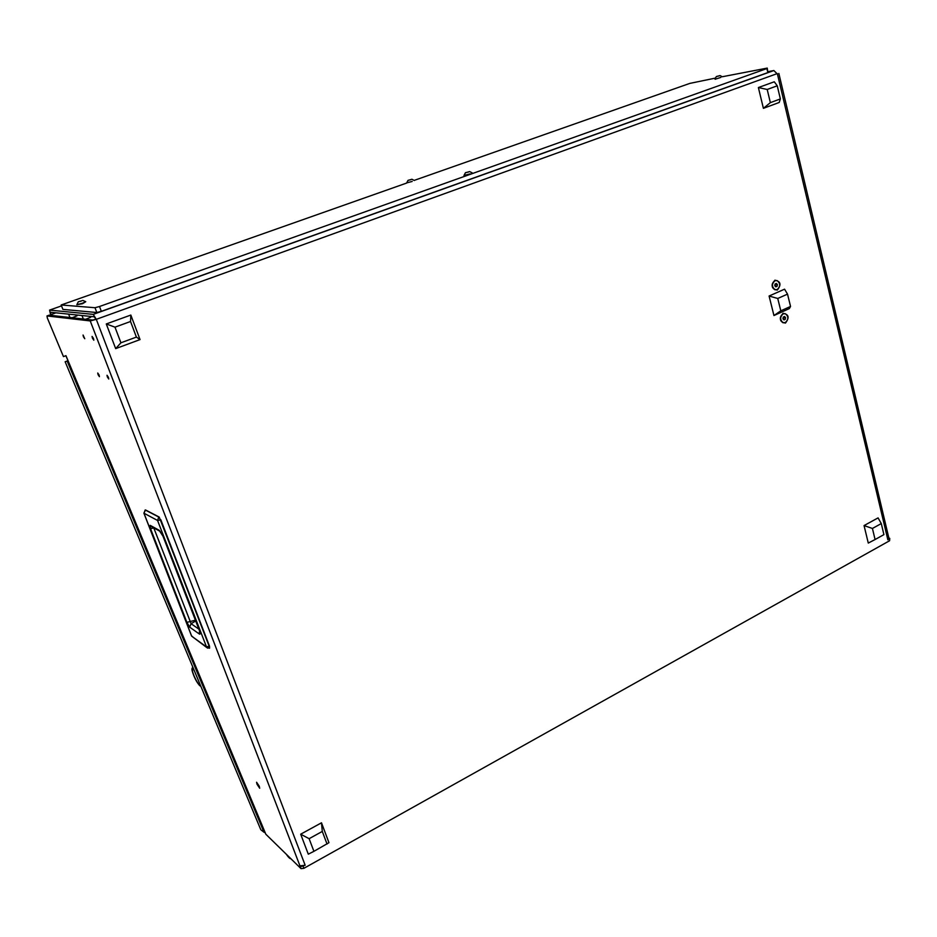 <?xml version="1.0" encoding="UTF-8"?>
<svg xmlns="http://www.w3.org/2000/svg" width="937" height="937" viewBox="0 0 937 937"><rect width="100%" height="100%" fill="white"/><g stroke="black" fill="none" stroke-linecap="round" stroke-linejoin="round"><path stroke-width="1.41" d="M72.172 317.76L77.08 315.792L76.775 314.984M85.689 319.283L90.725 317.233L90.409 316.401M83.44 336.805L84.763 338.725L83.065 335.024L83.44 336.805M98.104 374.718L99.427 376.662L99.064 374.952L97.741 373.02L98.104 374.718M107.38 377.002L108.751 378.993L108.387 377.248L107.017 375.268L107.38 377.002M92.458 338.222L93.817 340.19L93.442 338.386L92.072 336.418L92.458 338.222M257.007 784.21L259.69 788.228L259.268 786.248L256.586 782.243L257.007 784.21M783.051 313.309C778.881 318.826 779.678 322.082 785.464 323.078C789.633 317.573 788.825 314.317 783.051 313.309M774.864 280.198C770.659 285.703 771.467 288.994 777.312 290.083C781.517 284.59 780.697 281.287 774.864 280.198M90.233 320.934L46.979 315.945L47.342 318.041L63.458 356.61L65.941 355.65L265.815 834.211L301.035 868.646L90.233 320.934L96.288 319.33L93.22 314.375L773.868 70.544L768.094 71.634M51.23 315.406L50.903 314.609L55.951 312.817M50.75 315.359L49.591 310.1L93.22 314.375M50.903 314.609L50.434 312.244L94.145 316.788L96.288 319.33L777.3 73.578M300.297 866.725L305.169 865.261L299.477 865.917M303.143 866.385L303.881 868.318L889.588 540.743L889.74 538.353L888.838 537.943M778.846 73.426L888.944 538.388L887.854 539.806L889.19 539.068M773.868 70.544L777.441 74.082L887.854 539.806M46.979 315.945L49.157 315.172L92.658 320.067L95.679 319.259M63.458 356.61L65.883 355.709L264.82 831.81M889.752 538.412L889.588 540.743M303.881 868.318L301.035 868.646M143.911 513.043L145.598 509.997L159.044 516.978M159.208 517.072L209.49 646.132L209.408 648.205M153.855 527.929L150.529 528.667L150.189 525.352L151.946 526.875M150.189 525.352L159.079 530.225L163.073 536.257L199.534 630.742C200.471 633.717 200.331 634.759 199.112 633.845L189.661 627.134L186.885 622.367L195.411 620.2M189.661 627.134L191.089 623.691L153.762 527.871M199.112 633.845L199.604 631.116M159.079 530.225L160.274 531.56M198.867 629.137L191.089 623.691L195.716 620.985M414.177 180.408L689.843 83.393L715.224 78.146M720.038 75.557L722.251 76.752L767.251 68.096L767.86 72.582L101.337 311.33L96.827 312.536L62.896 309.386L61.186 304.982L94.988 307.723L99.509 306.504L101.337 311.33M767.86 72.582L766.888 68.553L99.509 306.504M96.827 312.536L94.988 307.723M61.186 304.982L406.763 183.02M875.076 539.536L883.907 534.629L881.284 523.572L872.429 528.456L875.076 539.536L868.283 543.073L864.055 525.575L878.074 517.892L881.284 523.572M872.429 528.456L864.055 525.575M313.918 851.335L328.957 842.691L321.496 822.803L300.683 834.199L308.296 854.169L313.918 851.335L309.116 838.685L322.293 831.435L327.036 844.05M321.496 822.803L322.293 831.435M309.116 838.685L300.683 834.199M770.366 102.637L780.369 98.935L779.197 102.473L763.397 108.341L770.366 102.637L767.204 89.472L777.253 85.806L780.369 98.935M777.253 85.806L774.278 81.788L758.384 87.551L763.397 108.341M767.204 89.472L758.384 87.551M130.829 315.055L130.536 321.496L114.982 327.165L120.92 342.801L136.392 337.086L140.046 339.592L130.829 315.055L106.279 323.956L115.673 348.623L140.046 339.592M130.536 321.496L136.392 337.086M115.673 348.623L120.92 342.801M114.982 327.165L106.279 323.956M780.802 310.826L790.547 306.446L789.329 308.601L773.95 315.535L780.802 310.826L777.745 298.47L787.525 294.124L790.547 306.446M787.525 294.124L784.562 289.182L769.09 296.022L773.95 315.535M777.745 298.47L769.09 296.022M719.569 75.686L716.325 76.623L719.569 75.686M719.358 75.838L716.465 76.506L719.37 75.78M720.869 77.396L715.083 79.27L720.869 77.396M81.929 300.742L78.275 301.808L81.929 300.742M81.05 301.152L78.544 301.644L81.05 301.152M82.796 300.402L85.771 301.714L82.351 303.272L76.834 304.689L78.228 301.925M76.834 304.689L82.526 303.705L85.771 301.714M468.992 171.752L465.384 172.795L468.992 171.752M468.523 172.021L465.654 172.607L468.523 172.021M470.069 173.895L463.991 175.418L470.069 173.895M469.613 171.565L472.189 172.876M411.284 179.459L407.982 180.419L411.284 179.459M410.804 179.717L408.181 180.279L410.804 179.717M412.186 181.45L406.705 182.856L412.186 181.45M411.87 179.236L414.283 180.49M784.339 313.555L782.828 313.813C779.525 316.917 779.514 319.857 782.782 322.644L783.8 322.82M783.18 313.825C779.877 316.929 779.865 319.868 783.133 322.668L785.335 322.562C788.638 319.447 788.649 316.495 785.358 313.719L783.18 313.825M782.969 318.779L783.964 319.892L785.253 319.318L785.546 317.608L784.562 316.495L783.262 317.081L782.969 318.779M783.496 319.376L783.543 316.952M784.07 317.561L785.546 317.608M783.777 319.248L785.253 319.318M776.035 280.468L774.641 280.713C771.28 283.864 771.303 286.851 774.688 289.662L775.754 289.814M774.993 280.713C771.631 283.864 771.655 286.851 775.051 289.662L777.183 289.556C780.544 286.394 780.521 283.407 777.113 280.608L774.993 280.713M774.794 285.715L775.789 286.851L777.089 286.277L777.394 284.567L776.386 283.431L775.086 284.005L774.794 285.715M775.367 286.371L775.332 283.888M775.918 284.555L777.394 284.567M775.625 286.265L777.089 286.277M261.482 830.299L263.812 831.787L67.136 361.026L67.979 360.722M263.812 831.787L265.276 832.899M260.673 829.409L65.157 361.752L67.136 361.026M67.968 360.71L65.157 361.752M286.242 854.169C288.397 857.32 289.92 858.807 290.81 858.643M193.713 669.252L192.6 668.245L191.991 670.189C193.818 676.725 196.383 681.878 199.686 685.65L200.6 685.732M200.202 684.76C199.042 685.298 197.004 682.347 194.064 675.917C192.39 671.735 191.933 669.451 192.682 669.077L194.123 670.224M61.537 305.884L49.591 310.1M305.169 865.261L96.288 319.33M209.49 646.167L209.595 647.69M160.496 519.918L209.209 646.378L206.292 646.776L191.675 636.176L143.993 513.277L145.188 509.951L158.775 517.037L157.557 520.457L206.749 647.526L191.581 636.059L143.9 513.195L157.557 520.457L160.496 519.918M191.57 635.883L193.678 637.628M207.838 648.181L206.749 647.526L209.572 648.158L209.49 646.132L160.801 519.719M186.885 622.367L150.529 528.667M83.346 319.025L81.999 315.523M69.935 317.514L68.635 314.141M152.005 526.91L159.665 531.115L162.968 536.163L199.921 631.878M716.313 76.635L714.99 78.872M465.396 172.83L464.002 175.371M407.982 180.454L406.717 182.82M261.036 829.959L264.175 832.361M191.862 669.112L192.741 666.91M199.686 685.65L200.823 686.247M192.682 669.077L193.385 669.428"/></g></svg>
